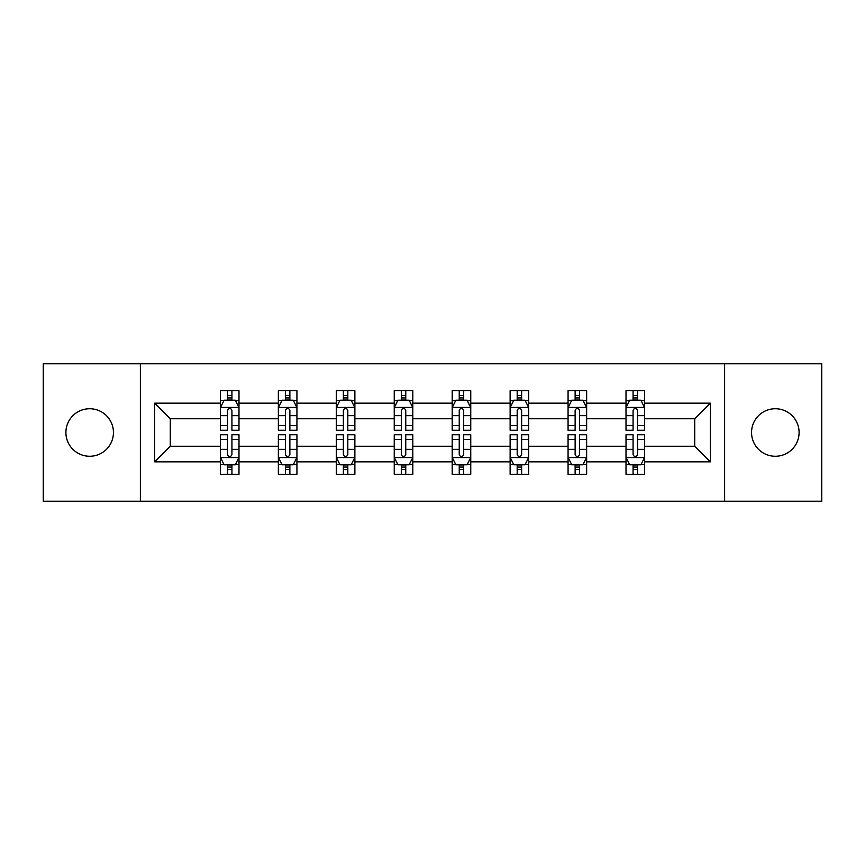 <?xml version="1.0" encoding="UTF-8"?>
<svg xmlns="http://www.w3.org/2000/svg" width="865" height="865" viewBox="0 0 865 865"><rect width="100%" height="100%" fill="white"/><g stroke="black" fill="none" stroke-linecap="round" stroke-linejoin="round"><path stroke-width="1.3" d="M775.321 408.734A23.766 23.766 0 0 0 751.555 432.5A23.766 23.766 0 0 0 775.321 456.266A23.766 23.766 0 0 0 799.098 432.5A23.766 23.766 0 0 0 775.321 408.734M89.679 408.734A23.766 23.766 0 0 0 65.902 432.5A23.766 23.766 0 0 0 89.679 456.266A23.766 23.766 0 0 0 113.445 432.5A23.766 23.766 0 0 0 89.679 408.734M724.621 363.787L43.25 363.787L43.25 501.213L821.75 501.213L821.75 363.787L724.621 363.787L724.621 501.213M644.587 461.845L644.587 446.243L694.725 446.243L710.327 461.845L644.587 461.845L644.587 474.29L637.527 474.29L637.527 464.819M140.379 501.213L140.379 363.787M626.011 461.845L586.643 461.845L586.643 446.243L626.011 446.243L626.011 474.29L644.587 474.29L644.587 464.364L641.095 464.364M586.643 461.845L586.643 474.29L579.582 474.29L579.582 464.819M568.067 461.845L528.699 461.845L528.699 446.243L568.067 446.243L568.067 474.29L586.643 474.29L586.643 464.364L583.151 464.364M528.699 461.845L528.699 474.29L521.638 474.29L521.638 464.819M510.123 461.845L470.755 461.845L470.755 446.243L510.123 446.243L510.123 474.29L528.699 474.29L528.699 464.364L525.206 464.364M470.755 461.845L470.755 474.29L463.694 474.29L463.694 464.819M452.19 461.845L412.81 461.845L412.81 446.243L452.19 446.243L452.19 474.29L470.755 474.29L470.755 464.364L467.262 464.364M412.81 461.845L412.81 474.29L405.761 474.29L405.761 464.819M394.245 461.845L354.877 461.845L354.877 446.243L394.245 446.243L394.245 474.29L412.81 474.29L412.81 464.364L409.318 464.364M354.877 461.845L354.877 474.29L347.817 474.29L347.817 464.819M336.301 461.845L296.933 461.845L296.933 446.243L336.301 446.243L336.301 474.29L354.877 474.29L354.877 464.364L351.385 464.364M296.933 461.845L296.933 474.29L289.872 474.29L289.872 464.819M278.357 461.845L238.989 461.845L238.989 446.243L278.357 446.243L278.357 474.29L296.933 474.29L296.933 464.364L293.44 464.364M238.989 461.845L238.989 474.29L231.928 474.29L231.928 464.819M220.413 461.845L154.673 461.845L154.673 403.155L220.413 403.155L220.413 418.757L170.275 418.757L170.275 446.243L220.413 446.243L220.413 474.29L238.989 474.29L238.989 464.364L235.496 464.364M223.905 400.636L220.413 400.636L220.413 390.71L220.413 403.155M227.473 400.181L227.473 390.71L220.413 390.71L238.989 390.71L238.989 403.155L278.357 403.155L278.357 390.71L296.933 390.71L296.933 403.155L336.301 403.155L336.301 390.71L354.877 390.71L354.877 403.155L394.245 403.155L394.245 390.71L412.81 390.71L412.81 403.155L452.19 403.155L452.19 390.71L470.755 390.71L470.755 403.155L510.123 403.155L510.123 390.71L528.699 390.71L528.699 403.155L568.067 403.155L568.067 390.71L586.643 390.71L586.643 403.155L626.011 403.155L626.011 390.71L644.587 390.71L644.587 403.155L710.327 403.155L710.327 461.845M626.011 403.155L626.011 418.757L586.643 418.757L586.643 403.155M568.067 403.155L568.067 418.757L528.699 418.757L528.699 403.155M510.123 403.155L510.123 418.757L470.755 418.757L470.755 403.155M452.19 403.155L452.19 418.757L412.81 418.757L412.81 403.155M394.245 403.155L394.245 418.757L354.877 418.757L354.877 403.155M336.301 403.155L336.301 418.757L296.933 418.757L296.933 403.155M278.357 403.155L278.357 418.757L238.989 418.757L238.989 403.155M154.673 403.155L170.275 418.757M694.725 446.243L694.725 418.757L644.587 418.757L644.587 403.155M633.072 399.998L637.527 399.998M575.128 399.998L579.582 399.998M517.183 399.998L521.638 399.998M459.239 399.998L463.694 399.998M401.306 399.998L405.761 399.998M343.362 399.998L347.817 399.998M285.418 399.998L289.872 399.998M227.473 399.998L231.928 399.998M227.473 465.002L231.928 465.002M285.418 465.002L289.872 465.002M343.362 465.002L347.817 465.002M401.306 465.002L405.761 465.002M459.239 465.002L463.694 465.002M517.183 465.002L521.638 465.002M575.128 465.002L579.582 465.002M633.072 465.002L637.527 465.002M170.275 446.243L154.673 461.845M710.327 403.155L694.725 418.757M231.928 395.543L227.473 395.543M220.413 425.612L220.413 430.273L227.473 430.273L227.473 425.612L220.413 425.612L220.413 418.757M238.989 418.757L238.989 430.273L231.928 430.273L231.928 410.399C230.447 407.534 228.965 407.534 227.473 410.399L227.473 425.612M235.496 400.636L238.989 400.636L238.989 390.71L231.928 390.71L231.928 400.181M238.989 407.61L235.28 400.181L224.132 400.181L220.413 407.61M227.473 469.457L231.928 469.457M238.989 439.388L238.989 434.727L231.928 434.727L231.928 439.388L238.989 439.388L238.989 446.243M220.413 446.243L220.413 434.727L227.473 434.727L227.473 454.601C228.955 457.466 230.447 457.466 231.928 454.601L231.928 439.388M223.905 464.364L220.413 464.364L220.413 474.29L227.473 474.29L227.473 464.819M220.413 457.39L224.132 464.819L235.28 464.819L238.989 457.39M289.872 395.543L285.418 395.543M281.849 400.636L278.357 400.636L278.357 390.71L285.418 390.71L285.418 400.181M278.357 425.612L278.357 430.273L285.418 430.273L285.418 425.612L278.357 425.612L278.357 418.757M296.933 418.757L296.933 430.273L289.872 430.273L289.872 410.399C288.391 407.534 286.91 407.534 285.418 410.399L285.418 425.612M293.44 400.636L296.933 400.636L296.933 390.71L289.872 390.71L289.872 400.181M296.933 407.61L293.213 400.181L282.077 400.181L278.357 407.61M347.817 395.543L343.362 395.543M339.794 400.636L336.301 400.636L336.301 390.71L343.362 390.71L343.362 400.181M336.301 425.612L336.301 430.273L343.362 430.273L343.362 425.612L336.301 425.612L336.301 418.757M354.877 418.757L354.877 430.273L347.817 430.273L347.817 410.399C346.335 407.534 344.843 407.534 343.362 410.399L343.362 425.612M351.385 400.636L354.877 400.636L354.877 390.71L347.817 390.71L347.817 400.181M354.877 407.61L351.158 400.181L340.021 400.181L336.301 407.61M285.418 469.457L289.872 469.457M296.933 439.388L296.933 434.727L289.872 434.727L289.872 439.388L296.933 439.388L296.933 446.243M278.357 446.243L278.357 434.727L285.418 434.727L285.418 454.601C286.899 457.466 288.391 457.466 289.872 454.601L289.872 439.388M281.849 464.364L278.357 464.364L278.357 474.29L285.418 474.29L285.418 464.819M278.357 457.39L282.077 464.819L293.213 464.819L296.933 457.39M343.362 469.457L347.817 469.457M354.877 439.388L354.877 434.727L347.817 434.727L347.817 439.388L354.877 439.388L354.877 446.243M336.301 446.243L336.301 434.727L343.362 434.727L343.362 454.601C344.843 457.466 346.324 457.466 347.817 454.601L347.817 439.388M339.794 464.364L336.301 464.364L336.301 474.29L343.362 474.29L343.362 464.819M336.301 457.39L340.021 464.819L351.158 464.819L354.877 457.39M405.761 395.543L401.306 395.543M397.738 400.636L394.245 400.636L394.245 390.71L401.306 390.71L401.306 400.181M394.245 425.612L394.245 430.273L401.306 430.273L401.306 425.612L394.245 425.612L394.245 418.757M412.81 418.757L412.81 430.273L405.761 430.273L405.761 410.399C404.269 407.534 402.787 407.534 401.306 410.399L401.306 425.612M409.318 400.636L412.81 400.636L412.81 390.71L405.761 390.71L405.761 400.181M412.81 407.61L409.102 400.181L397.954 400.181L394.245 407.61M401.306 469.457L405.761 469.457M412.81 439.388L412.81 434.727L405.761 434.727L405.761 439.388L412.81 439.388L412.81 446.243M394.245 446.243L394.245 434.727L401.306 434.727L401.306 454.601C402.787 457.466 404.269 457.466 405.761 454.601L405.761 439.388M397.738 464.364L394.245 464.364L394.245 474.29L401.306 474.29L401.306 464.819M394.245 457.39L397.954 464.819L409.102 464.819L412.81 457.39M463.694 395.543L459.239 395.543M455.682 400.636L452.19 400.636L452.19 390.71L459.239 390.71L459.239 400.181M452.19 425.612L452.19 430.273L459.239 430.273L459.239 425.612L452.19 425.612L452.19 418.757M470.755 418.757L470.755 430.273L463.694 430.273L463.694 410.399C462.213 407.534 460.731 407.534 459.239 410.399L459.239 425.612M467.262 400.636L470.755 400.636L470.755 390.71L463.694 390.71L463.694 400.181M470.755 407.61L467.046 400.181L455.898 400.181L452.19 407.61M459.239 469.457L463.694 469.457M470.755 439.388L470.755 434.727L463.694 434.727L463.694 439.388L470.755 439.388L470.755 446.243M452.19 446.243L452.19 434.727L459.239 434.727L459.239 454.601C460.731 457.466 462.213 457.466 463.694 454.601L463.694 439.388M455.682 464.364L452.19 464.364L452.19 474.29L459.239 474.29L459.239 464.819M452.19 457.39L455.898 464.819L467.046 464.819L470.755 457.39M521.638 395.543L517.183 395.543M513.615 400.636L510.123 400.636L510.123 390.71L517.183 390.71L517.183 400.181M510.123 425.612L510.123 430.273L517.183 430.273L517.183 425.612L510.123 425.612L510.123 418.757M528.699 418.757L528.699 430.273L521.638 430.273L521.638 410.399C520.157 407.534 518.676 407.534 517.183 410.399L517.183 425.612M525.206 400.636L528.699 400.636L528.699 390.71L521.638 390.71L521.638 400.181M528.699 407.61L524.979 400.181L513.842 400.181L510.123 407.61M517.183 469.457L521.638 469.457M528.699 439.388L528.699 434.727L521.638 434.727L521.638 439.388L528.699 439.388L528.699 446.243M510.123 446.243L510.123 434.727L517.183 434.727L517.183 454.601C518.665 457.466 520.157 457.466 521.638 454.601L521.638 439.388M513.615 464.364L510.123 464.364L510.123 474.29L517.183 474.29L517.183 464.819M510.123 457.39L513.842 464.819L524.979 464.819L528.699 457.39M579.582 395.543L575.128 395.543M571.56 400.636L568.067 400.636L568.067 390.71L575.128 390.71L575.128 400.181M568.067 425.612L568.067 430.273L575.128 430.273L575.128 425.612L568.067 425.612L568.067 418.757M586.643 418.757L586.643 430.273L579.582 430.273L579.582 410.399C578.101 407.534 576.609 407.534 575.128 410.399L575.128 425.612M583.151 400.636L586.643 400.636L586.643 390.71L579.582 390.71L579.582 400.181M586.643 407.61L582.923 400.181L571.787 400.181L568.067 407.61M575.128 469.457L579.582 469.457M586.643 439.388L586.643 434.727L579.582 434.727L579.582 439.388L586.643 439.388L586.643 446.243M568.067 446.243L568.067 434.727L575.128 434.727L575.128 454.601C576.609 457.466 578.09 457.466 579.582 454.601L579.582 439.388M571.56 464.364L568.067 464.364L568.067 474.29L575.128 474.29L575.128 464.819M568.067 457.39L571.787 464.819L582.923 464.819L586.643 457.39M637.527 395.543L633.072 395.543M629.504 400.636L626.011 400.636L626.011 390.71L633.072 390.71L633.072 400.181M626.011 425.612L626.011 430.273L633.072 430.273L633.072 425.612L626.011 425.612L626.011 418.757M644.587 418.757L644.587 430.273L637.527 430.273L637.527 410.399C636.045 407.534 634.553 407.534 633.072 410.399L633.072 425.612M641.095 400.636L644.587 400.636L644.587 390.71L637.527 390.71L637.527 400.181M644.587 407.61L640.868 400.181L629.72 400.181L626.011 407.61M633.072 469.457L637.527 469.457M644.587 439.388L644.587 434.727L637.527 434.727L637.527 439.388L644.587 439.388L644.587 446.243M626.011 446.243L626.011 434.727L633.072 434.727L633.072 454.601C634.553 457.466 636.034 457.466 637.527 454.601L637.527 439.388M629.504 464.364L626.011 464.364L626.011 474.29L633.072 474.29L633.072 464.819M626.011 457.39L629.72 464.819L640.868 464.819L644.587 457.39M238.891 407.426L220.51 407.426M238.989 425.612L231.928 425.612M227.473 415.654L220.413 415.654M238.989 415.654L231.928 415.654M231.928 397.911L227.473 397.911M220.51 457.574L238.891 457.574M220.413 439.388L227.473 439.388M231.928 449.346L238.989 449.346M220.413 449.346L227.473 449.346M227.473 467.089L231.928 467.089M296.836 407.426L278.454 407.426M296.933 425.612L289.872 425.612M285.418 415.654L278.357 415.654M296.933 415.654L289.872 415.654M289.872 397.911L285.418 397.911M354.78 407.426L336.399 407.426M354.877 425.612L347.817 425.612M343.362 415.654L336.301 415.654M354.877 415.654L347.817 415.654M347.817 397.911L343.362 397.911M278.454 457.574L296.836 457.574M278.357 439.388L285.418 439.388M289.872 449.346L296.933 449.346M278.357 449.346L285.418 449.346M285.418 467.089L289.872 467.089M336.399 457.574L354.78 457.574M336.301 439.388L343.362 439.388M347.817 449.346L354.877 449.346M336.301 449.346L343.362 449.346M343.362 467.089L347.817 467.089M412.724 407.426L394.332 407.426M412.81 425.612L405.761 425.612M401.306 415.654L394.245 415.654M412.81 415.654L405.761 415.654M405.761 397.911L401.306 397.911M394.332 457.574L412.724 457.574M394.245 439.388L401.306 439.388M405.761 449.346L412.81 449.346M394.245 449.346L401.306 449.346M401.306 467.089L405.761 467.089M470.668 407.426L452.276 407.426M470.755 425.612L463.694 425.612M459.239 415.654L452.19 415.654M470.755 415.654L463.694 415.654M463.694 397.911L459.239 397.911M452.276 457.574L470.668 457.574M452.19 439.388L459.239 439.388M463.694 449.346L470.755 449.346M452.19 449.346L459.239 449.346M459.239 467.089L463.694 467.089M528.601 407.426L510.22 407.426M528.699 425.612L521.638 425.612M517.183 415.654L510.123 415.654M528.699 415.654L521.638 415.654M521.638 397.911L517.183 397.911M510.22 457.574L528.601 457.574M510.123 439.388L517.183 439.388M521.638 449.346L528.699 449.346M510.123 449.346L517.183 449.346M517.183 467.089L521.638 467.089M586.546 407.426L568.164 407.426M586.643 425.612L579.582 425.612M575.128 415.654L568.067 415.654M586.643 415.654L579.582 415.654M579.582 397.911L575.128 397.911M568.164 457.574L586.546 457.574M568.067 439.388L575.128 439.388M579.582 449.346L586.643 449.346M568.067 449.346L575.128 449.346M575.128 467.089L579.582 467.089M644.49 407.426L626.109 407.426M644.587 425.612L637.527 425.612M633.072 415.654L626.011 415.654M644.587 415.654L637.527 415.654M637.527 397.911L633.072 397.911M626.109 457.574L644.49 457.574M626.011 439.388L633.072 439.388M637.527 449.346L644.587 449.346M626.011 449.346L633.072 449.346M633.072 467.089L637.527 467.089"/></g></svg>
